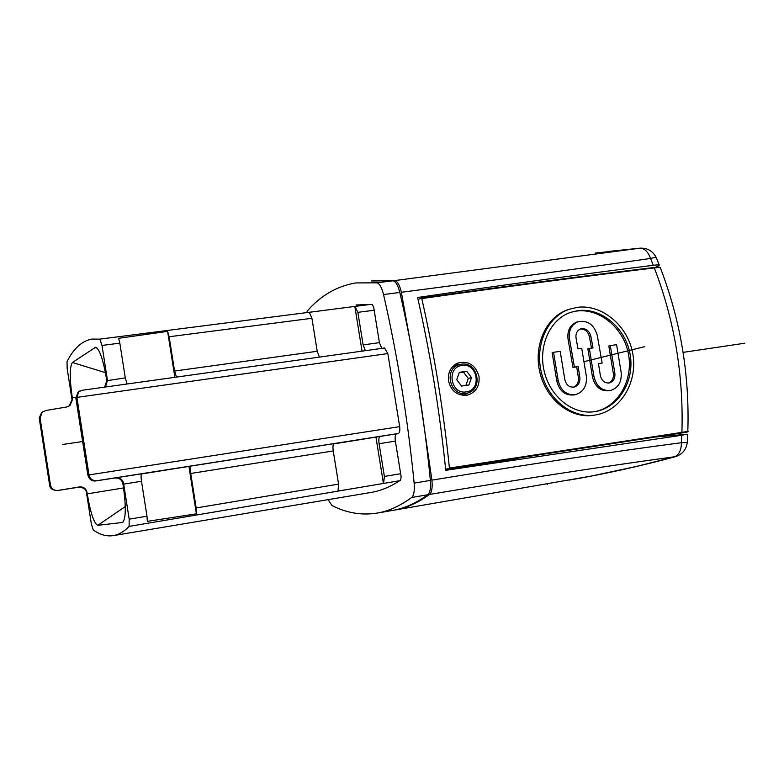 <?xml version="1.0" encoding="UTF-8"?>
<svg xmlns="http://www.w3.org/2000/svg" width="784" height="784" viewBox="0 0 784 784"><rect width="100%" height="100%" fill="white"/><g stroke="black" fill="none" stroke-linecap="round" stroke-linejoin="round"><path stroke-width="1.18" d="M373.782 280.682L394.822 280.574C397.517 281.27 399.703 285.17 401.369 292.265L418.058 385.434L431.915 480.141C432.611 487.599 431.827 492.362 429.573 494.439C417.509 503.122 405.593 508.385 393.823 510.217L393.235 510.315M595.183 253.114L639.862 248.195L394.822 280.574M371.528 280.976L393.058 280.799C395.783 281.485 398.047 285.376 399.83 292.461C413.932 353.79 424.115 416.431 430.377 480.396C430.955 487.873 430.102 492.656 427.819 494.733L411.688 497.477C413.923 495.4 414.736 490.608 414.148 483.111C407.778 418.94 397.586 356.083 383.552 294.539C381.779 287.424 379.564 283.524 376.888 282.818L355.818 282.936C336.904 286.101 320.646 295.548 307.044 311.297M377.437 513.03L391.961 510.541C403.819 508.649 415.775 503.377 427.819 494.733M411.688 497.477C399.938 506.092 388.256 511.325 376.663 513.167C361.346 515.49 346.45 512.942 331.985 505.533L328.153 499.633M113.415 535.599L370.705 492.509C380.318 490.98 389.991 487.04 399.713 480.7L400.702 480.043L401.114 476.554L395.371 441.118C394.842 436.972 395.234 434.542 396.557 433.846L398.399 433.464C399.664 432.846 400.085 430.573 399.673 426.623L387.825 353.545L384.523 347.998M356.034 304.966L372.253 304.427L373.713 307.377L379.417 342.618L381.779 348.38M399.713 480.7L383.592 483.424L384.385 476.437L379.093 443.695L395.381 441.127M383.592 483.424L129.125 526.387C123.911 531.719 118.59 534.806 113.17 535.639C106.565 536.599 99.921 534.717 93.237 529.984L91.316 523.741L86.436 492.381C86.103 489.079 83.329 487.364 78.106 487.227L78.214 487.207M116.728 477.701L141.777 473.771C140.963 474.33 140.865 476.819 141.492 481.258L146.971 516.195L129.184 519.175L123.686 484.071C123.255 480.347 120.932 478.22 116.728 477.701L95.609 480.955C91.561 481.278 88.955 479.181 87.798 474.683L75.93 398.507L76.989 397.939L88.994 474.918L399.673 426.633M387.825 353.564L76.92 397.39L78.714 391.784L81.967 390.324M76.989 397.939L76.92 397.39M75.93 398.507L77.93 392.225L79.547 391.118M115.375 478.034C119.335 477.721 121.883 479.788 123 484.218L123.284 486.011C126.155 506.846 125.92 518.998 122.569 522.458L97.804 525.319C94.09 523.712 90.562 513.226 87.23 493.861L86.985 492.264C85.897 488.305 83.261 486.541 79.076 486.982L77.998 487.246M43.287 411.463L41.64 412.57L39.21 417.95L49.725 485.806C50.264 488.834 52.989 490.392 57.898 490.47L58.359 490.363C54.184 490.794 51.548 489.04 50.48 485.09L40.072 417.999L42.248 412.227L45.962 410.463L66.63 406.994L70.021 405.495L72.53 399.438L72.285 397.841C69.56 378.349 69.609 366.559 72.432 362.482L95.687 347.224C99.578 349.096 103.194 359.66 106.536 378.927L106.81 380.71L104.605 387.139L105.546 386.649L107.457 380.358L101.998 345.44L119.834 343.137L125.283 377.888L106.81 380.71M95.609 480.955L96.079 480.837C91.973 480.406 89.611 478.436 88.994 474.918M333.749 443.901L380.22 436.414C378.888 437.021 378.515 439.452 379.093 443.695M141.512 473.967L191.198 466.029C190.267 466.598 190.11 469.077 190.728 473.467L196.176 507.954L196.402 513.824L147.343 521.36L146.971 516.195M375.977 437.296L383.445 483.522M191.198 466.029L334.219 443.617C332.984 444.224 332.661 446.664 333.249 450.947L338.58 484.11L338.012 491.058L357.445 487.844M129.184 519.175L129.125 526.387M188.944 466.549L196.402 513.824M58.359 490.363L79.076 486.982M70.011 405.504L69.247 405.906L72.01 399.722L67.159 368.529L67.022 361.649C73.578 348.537 81.81 341.02 91.738 339.08L99.833 339.129L328.761 309.778L309.288 312.316L311.924 318.284L317.226 351.271L174.567 371.048L169.148 336.748L167.609 331.367L118.639 338.306L119.834 343.137M362.051 351.144L354.819 306.417L328.761 309.778M354.819 306.417L371.155 304.349M365.393 350.673L363.129 344.901L357.857 312.336L354.985 306.426M319.411 357.102L317.226 351.271M176.469 377.084L174.567 371.048M174.861 377.31L167.609 331.367M99.833 339.129L101.998 345.44M127.086 383.993L125.283 377.888M104.958 387.09L105.546 386.649M69.247 405.906L68.463 406.445M655.62 267.315L659.393 265.325C659.54 264.786 657.511 264.776 653.297 265.286C583.492 273.988 504.925 284.729 417.598 297.499C430.387 353.976 439.765 411.59 445.743 470.322L681.796 435.257L681.423 442.705C681.316 449.987 679.101 454.661 674.789 456.739L636.726 466.382L591.469 476.045L394.911 510.031M655.698 437.002L686.892 434.238L681.796 435.257M445.694 469.792L494.724 462.589L520.145 457.866M490.941 462.335L491.088 463.158M421.488 298.077L421.792 298.557C434.297 353.976 443.509 410.473 449.418 468.068L681.904 432.376C683.677 375.418 674.485 320.597 654.326 267.932L653.876 267.511C584.962 275.792 507.503 285.974 421.488 298.077L418.068 299.596M449.418 468.068L449.271 468.685L445.616 469.057M659.677 267.579C659.903 267.06 657.982 267.04 653.925 267.511C658.815 267.021 661 267.177 660.422 267.981C660.579 267.432 658.55 267.422 654.326 267.932C585.374 276.233 507.865 286.444 421.792 298.557M569.635 309.112L567.665 309.758C545.527 317.412 533.306 346.205 540 372.812C546.311 399.585 570.654 419.166 593.851 415.246L595.33 414.981C572.114 418.901 547.722 399.291 541.391 372.469C534.688 345.803 546.938 316.961 569.106 309.298L577.455 307.318C601.994 304.104 627.984 325.634 632.815 353.858C637.951 382.033 620.712 410.493 596.301 414.814M479.024 376.516C479.779 386.326 475.81 392.559 467.127 395.214C457.444 395.979 451.251 391.236 448.536 380.965C447.684 372.439 450.79 366.461 457.846 363.041C468.558 360.552 475.623 365.05 479.024 376.516M686.48 432.023L449.271 468.685L681.58 432.974L681.904 432.376L687.823 431.347C689.646 374.762 680.512 320.303 660.422 267.961M594.938 411.62L596.056 411.424C618.929 407.259 634.942 380.544 630.071 354.143C625.485 327.702 601.161 307.553 578.161 310.591L570.527 312.385C549.653 319.49 538.02 346.538 544.282 371.606C550.182 396.812 573.104 415.285 594.938 411.62M570.958 312.238L576.71 311.042C599.564 308.024 623.77 327.937 628.484 354.182C633.472 380.397 617.802 407.092 595.144 411.59M553.553 352.29L560.197 351.369L564.833 379.574C566.205 385.042 569.321 387.541 574.182 387.061C578.347 385.63 580.238 382.396 579.856 377.369L578.161 366.549L574.417 367.079L569.527 339.051C568.469 330.446 571.34 324.654 578.151 321.675C587.637 320.048 594.007 324.596 597.261 335.317L602.141 363.119L598.486 363.639L600.348 375.477C601.661 380.867 604.67 383.356 609.364 382.935C613.411 381.543 615.254 378.349 614.872 373.36L610.295 345.558L616.596 344.695L621.163 372.439C621.859 381.877 618.36 387.874 610.667 390.432C601.936 391.138 596.359 386.463 593.919 376.418L589.333 348.439L593.008 347.929L590.862 336.179C589.147 330.495 585.785 328.055 580.748 328.868C577.063 330.436 575.505 333.533 576.064 338.169L578.024 348.9L581.748 348.39L586.373 376.418C587.059 385.924 583.453 392 575.544 394.636C566.499 395.44 560.717 390.736 558.198 380.544L553.553 352.29L552.132 352.673L556.777 380.877C559.286 391.049 565.058 395.734 574.094 394.94L575.289 394.685M578.161 366.549L576.71 366.902L578.406 377.702C578.798 382.376 577.122 385.542 573.369 387.198M576.71 366.902L572.977 367.431L568.086 339.452C567.028 330.858 569.899 325.086 576.701 322.116L578.151 321.675M577.367 321.91L576.701 322.116M602.141 363.119L598.515 363.786M610.295 345.558L608.805 345.95L613.362 373.694C613.764 378.3 612.157 381.426 608.531 383.062M589.333 348.439L587.863 348.821L592.439 376.751C594.87 386.777 600.446 391.441 609.158 390.746L610.452 390.481M580.199 329.074C584.864 328.888 587.931 331.387 589.392 336.581L591.499 348.145M574.417 367.079L572.977 367.431M460.326 364.393L455.661 364.129M463.971 395.479L467.911 392.931M454.142 366.157L452.584 366.657M460.022 394.813L466.872 393.205M468.94 384.973L471.498 377.574L466.696 371.253L459.326 372.331L456.749 379.74L461.57 386.071L468.94 384.973M465.872 385.424L468.293 378.417L471.498 377.574M468.293 378.417L463.511 372.135L466.696 371.253M463.511 372.135L459.169 372.772M656.326 257.789C653.003 251.125 647.604 247.92 640.107 248.156L639.862 248.195C644.526 248.332 648.084 251.752 650.534 258.446L653.297 265.286M659.295 265.09L656.482 258.171C656.473 257.289 654.493 257.387 650.534 258.446C576.671 269.039 493.616 280.319 401.369 292.265M431.915 480.141C523.986 464.981 607.149 452.495 681.423 442.705C685.647 442.676 687.607 442.441 687.313 441.98L687.715 434.248M687.294 442.196C686.412 449.516 682.443 454.348 675.396 456.69L674.789 456.739C601.798 466.705 520.066 479.269 429.573 494.439M547.467 484.571L547.35 483.836M644.771 346.636L584.021 361.679M62.406 444.518L82.634 441.519M683.089 352.379L744.8 343.216M430.377 480.396L414.148 483.111M399.83 292.461L383.552 294.539M393.058 280.799L376.888 282.818M400.653 473.712L384.385 476.437M96.079 480.837L398.301 433.483M396.498 433.856L380.22 436.414M338.58 484.11L196.176 507.954M190.728 473.467L333.249 450.947M123 484.218L141.492 481.258M86.985 492.264L86.436 492.381M57.898 490.47L79.253 487.119L57.996 490.461M357.857 312.336L374.174 310.229M379.427 342.647L363.129 344.901M169.148 336.748L311.924 318.284M72.01 399.722L72.53 399.438M72.285 397.841L75.832 397.253M87.23 493.861L123.578 487.942M72.432 362.482L105.438 372.665M94.825 347.459L97.265 348.214M494.586 461.776L494.724 462.589M653.876 267.511L653.836 267.52C585.187 275.762 508.052 285.915 422.429 297.949M558.198 380.544L556.777 380.877M579.856 377.369L578.406 377.702M569.527 339.051L568.086 339.452M614.872 373.36L613.362 373.694M593.919 376.418L592.439 376.751M590.862 336.179L589.392 336.581M461.237 364.227L459.15 364.707C443.401 368.96 449.996 396.567 466.01 393.362L467.382 393.078C483.797 389.472 477.779 361.101 461.266 364.217L453.377 366.373M461.972 365.452C477.623 362.541 482.14 390.128 466.294 391.873C450.584 394.891 446.047 367.079 461.972 365.452M122.196 522.556L123.353 521.772M97.804 525.319L125.273 506.582M49.627 485.325L50.48 485.09M39.259 418.44L40.072 417.999M87.798 474.683L88.896 474.369M78.714 391.784L77.93 392.225M81.585 390.354L384.885 347.949M96.285 347.42L95.687 347.224M681.59 432.974C686.872 432.278 688.95 431.749 687.823 431.386M567.665 309.758L569.106 309.298M675.298 456.709C639.323 466.382 603.915 474.183 569.066 480.102M608.472 251.458L640.009 248.165M42.248 412.227L41.64 412.57"/></g></svg>
